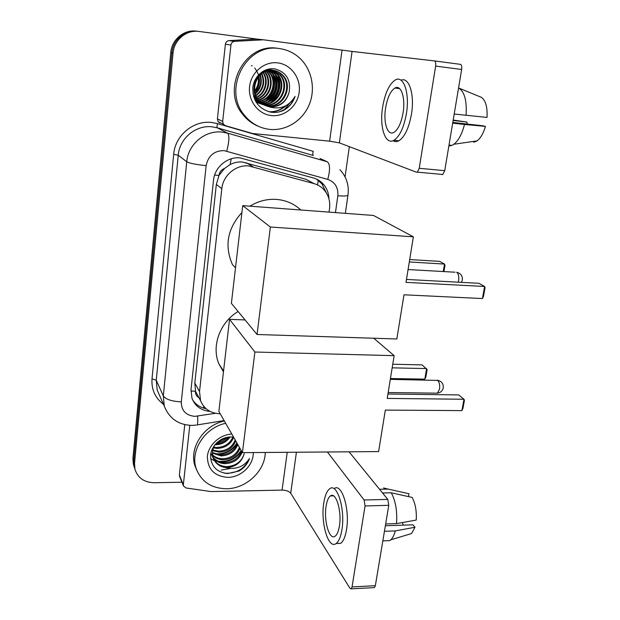 <?xml version="1.0" encoding="UTF-8"?>
<svg xmlns="http://www.w3.org/2000/svg" width="620" height="620" viewBox="0 0 620 620"><rect width="100%" height="100%" fill="white"/><g stroke="black" fill="none" stroke-linecap="round" stroke-linejoin="round"><path stroke-width="0.93" d="M314.084 183.621L305.908 179.273L242.226 161.991C237.987 161.696 233.926 162.572 230.059 164.61L224.572 168.431C221.34 169.671 219.457 172.019 218.914 175.475L214.652 175.057M329.042 212.118L329.53 208.591C330.367 201.833 328.786 195.874 324.803 190.72C321.943 187.217 318.331 184.838 313.968 183.59L248.79 165.943C235.964 164.509 222.991 175.429 221.821 188.681L199.524 391.584L200.554 400.675C204.065 409.037 210.614 413.393 220.208 413.749M218.914 175.475L224.572 168.431M198.547 396.947L195.447 391.236C195.261 394.165 196.439 396.335 198.981 397.746M218.868 175.902L216.333 184.45L194.812 383.028L195.494 390.856M134.85 468.89L134.121 466.581L133.726 460.846L171.895 52.894C172.848 39.734 185.318 29.372 197.827 31.326C185.318 29.372 172.848 39.734 171.895 52.894L133.726 460.846L134.121 466.581L134.85 468.89M134.052 466.372L133.323 464.07L132.928 458.358L170.779 52.63C171.717 39.548 184.109 29.256 196.548 31.186L196.602 31.194M328.918 198.795C328.771 193.463 327.096 188.798 323.873 184.791C321.083 181.443 317.587 179.165 313.387 177.956L240.103 157.899C227.424 156.449 214.636 167.199 213.513 180.288L191.014 389.6L191.983 398.342C195.145 406.201 201.174 410.556 210.072 411.401M230.454 468.48L221.146 470.092L230.454 468.48M284.099 109.771L283.309 110.492M181.947 482.236L154.039 482.724C144.034 482.375 137.663 477.842 134.92 469.115L134.525 463.357L173.034 53.165C173.988 39.92 186.535 29.497 199.113 31.457L259.486 39.409M349.339 146.661L345.061 176.847M206.072 408.712C200.144 407.549 195.618 404.535 192.51 399.675M316.347 179.025L321.842 183.729L326.26 192.758M293.896 98.293L290.966 104.152M220.123 123.07L218.116 121.636L217.411 118.9L222.673 121.419L230.935 45.035L225.386 44.222C225.765 42.098 226.967 40.897 228.997 40.626L256.579 39.083L263.492 39.796L234.631 41.354C232.562 41.633 231.33 42.858 230.935 45.035M217.411 118.9L225.386 44.222M434.341 60.9L460.28 64.333C461.559 64.782 462.016 66.503 461.652 69.486L435.635 66.092C435.992 63.077 435.558 61.341 434.341 60.9L352.067 51.421L263.492 39.796M222.673 121.419L223.386 124.217L225.432 125.682L252.596 133.494L329.631 141.174L339.373 142.864L416.539 172.236L417.361 172.151L419.236 168.291L444.734 170.663L461.652 69.486M444.734 170.663L442.781 174.483L441.913 174.569M419.236 168.291L435.635 66.092M403.116 112.553C405.62 97.565 400.977 84.289 394.894 88.056C390.461 91.031 387.353 97.751 385.57 108.19C383.199 122.807 387.616 136.199 393.901 132.386C398.195 129.549 401.264 122.938 403.116 112.553M393.065 140.694C394.847 141.856 396.785 141.895 398.869 140.794C404.728 136.974 408.936 128.022 411.486 113.948C414.796 94.31 408.999 76.562 401.016 80.22M382.571 107.438C379.37 127.232 385.33 145.483 393.933 140.291C399.737 136.454 403.907 127.487 406.441 113.383C409.874 92.899 403.512 74.865 395.281 79.98C389.205 84.072 384.974 93.225 382.571 107.438M473.726 142.313L477.051 140.887L453.871 144.251L452.034 145.367L448.849 146.056M453.871 144.251C458.475 140.616 462.016 134.021 464.496 124.457L485.429 126.395L482.817 125.783L452.794 122.45M452.678 123.148L464.496 124.457M453.119 120.513L467.015 122.062L453.197 120.063M477.051 140.887C480.616 138.19 483.414 133.354 485.429 126.395M467.015 122.062L466.969 124.023M466.046 115.359C467.023 101.161 464.659 92.078 458.955 88.118L481.515 97.379C485.724 100.618 487.553 107.307 487.002 117.436L454.204 114.01M458.544 88.063L458.955 88.118M269.778 129.402C259.594 128.216 251.147 123.496 244.451 115.235C222.084 89.582 246.465 42.571 279.512 48.585C286.959 49.615 293.531 52.646 299.212 57.668C311.829 68.952 315.859 88.761 309.202 104.718C302.576 120.699 286.107 131.068 269.778 129.402M258.246 126.232C252.193 123.752 247.078 119.869 242.885 114.584C220.635 89.086 244.853 42.361 277.721 48.345M265.011 105.353L266.933 105.695C282.821 108.337 293.423 85.366 281.798 74.725C279.108 72.091 276.024 70.572 272.567 70.153C257.796 67.557 247.558 89.613 258.618 100.835C261.741 104.191 265.399 106.121 269.607 106.617C279.651 106.834 286.176 101.975 289.183 92.031C290.958 79.941 286.316 72.261 275.264 68.975C264.523 66.999 253.735 76.322 252.774 87.986C252.898 101.091 258.966 109.159 270.979 112.189C275.327 112.817 279.527 112.212 283.596 110.36C289.145 107.275 292.973 102.625 295.081 96.394C289.222 106.005 280.961 109.585 270.297 107.151L268.902 106.632L270.25 106.842C280.077 106.997 286.394 102.06 289.183 92.031M265.329 105.501L267.6 105.919C283.526 108.57 294.151 85.552 282.503 74.881C279.806 72.246 276.721 70.719 273.25 70.3C258.455 67.696 248.186 89.807 259.269 101.052C261.981 104.02 265.19 105.881 268.902 106.632M263.763 104.71L264.314 104.788C280.062 107.407 290.548 84.653 279.008 74.106L272.901 70.261M264.074 104.881L264.965 105.013C280.752 107.64 291.26 84.831 279.697 74.253L273.25 70.3M273.242 70.3L270.522 69.719L265.972 69.859M261.167 103.819L262.214 103.943M262.57 103.966C277.969 105.695 287.385 83.669 276.272 73.493L271.513 70.192M261.462 103.982L262.508 104.129M262.865 104.16C278.396 106.252 288.222 83.956 276.954 73.641L271.854 70.2M258.61 102.936L259.64 103.067M259.997 103.091L261.067 103.129M261.438 103.122C276.21 103.47 284.076 82.553 273.591 72.897L270.111 70.246M269.793 70.076L268.832 69.611M258.904 103.098L259.935 103.246M260.284 103.284L261.353 103.339M261.717 103.346C276.66 104.02 284.898 82.824 274.257 73.044L270.467 70.223M270.142 70.06L269.173 69.618M260.353 102.176C274.373 101.254 280.86 81.468 270.956 72.308L268.716 70.432M268.406 70.223L267.468 69.665M256.401 102.238L257.401 102.377M257.742 102.416L258.796 102.478M259.152 102.486L260.245 102.447M260.617 102.424C274.838 101.804 281.658 81.731 271.614 72.455L269.065 70.378M268.755 70.176L267.809 69.634M259.323 101.114C272.451 99.053 277.714 80.406 268.375 71.734L267.305 70.75M259.571 101.393C272.94 99.603 278.496 80.67 269.018 71.881L267.654 70.657M267.352 70.424L266.437 69.781M258.346 99.928C270.444 96.86 274.637 79.43 265.887 71.215M265.592 70.928L264.895 70.3M255.572 100.758L256.672 100.634M257.044 100.58L258.191 100.339M258.587 100.239C270.971 97.402 275.404 79.623 266.468 71.308L266.244 71.091M257.44 98.603C267.825 94.86 271.413 79.879 264.446 71.843M264.167 71.509L263.639 70.92M257.656 98.952C268.476 95.348 272.211 79.771 264.81 71.672M264.523 71.347L263.95 70.75M254.13 98.162L254.541 98.022M254.936 97.867L256.169 97.325M256.595 97.108C265.205 92.954 268.266 80.29 262.981 72.664M262.717 72.269L262.306 71.703M256.796 97.495C265.856 93.426 269.049 80.189 263.353 72.439M263.082 72.059L262.647 71.486M255.835 95.379C262.95 89.513 264.833 82.297 261.485 73.726M254.309 96.798L255.579 96.108M256.013 95.837C263.624 89.815 265.577 82.352 261.865 73.431M255.177 93.326C260.299 88.273 261.88 82.212 259.92 75.129M255.332 93.876C260.958 88.598 262.617 82.212 260.315 74.733M254.688 90.706C257.765 86.792 258.943 82.258 258.23 77.105M254.789 91.442C258.385 87.203 259.679 82.235 258.672 76.531M269.855 69.572L267.026 69.502M253.518 96.309L256.037 99.959L264.663 105.268M252.945 93.62L256.68 100.176L264.988 105.408M255.37 100.913L262.051 104.362M262.384 104.447L263.415 104.656M255.029 100.254L262.369 104.501M262.702 104.586L263.725 104.819M256.106 102.192L259.486 103.47M259.811 103.556L260.819 103.765M255.998 102.013L259.796 103.602M260.121 103.695L261.121 103.92M256.106 102.075L256.734 102.16M252.224 65.805L251.433 65.736M277.791 62.891C291.16 64.465 301.064 78.314 299.181 92.24C297.492 106.198 284.603 117.056 271.444 115.576C258.253 114.297 247.884 100.758 249.589 86.521C251.1 72.261 264.453 61.093 277.791 62.891M254.719 68.045C260.888 76.167 261.028 84.522 255.122 93.093M267.228 99.851C273.862 93.271 276.016 85.312 273.676 75.966M269.56 100.82C276.466 94.101 278.675 85.94 276.195 76.338M271.947 101.812C279.108 94.938 281.379 86.575 278.76 76.733M269.289 111.856C275.668 112.127 281.333 109.996 286.285 105.47M266.042 100.502C273.66 93.511 275.978 84.956 273.002 74.834M268.382 101.448C276.249 94.325 278.628 85.583 275.512 75.237M270.769 102.408C278.892 95.147 281.325 86.227 278.07 75.648M268.762 111.716C274.8 112.05 280.263 110.166 285.161 106.051M278.861 111.949C286.843 109.399 292.252 104.214 295.081 96.394M235.507 267.809L232.453 264.601C224.269 245.962 227.424 228.594 241.916 212.497M249.922 206.173C258.339 201.027 267.259 198.772 276.683 199.423C286.068 200.268 294.12 203.786 300.839 210.002M403.992 294.802L482.414 298.553L484.623 286.479L405.999 282.371L413.37 236.832L270.359 227.021L257.06 334.498L396.839 338.977L403.992 294.802M482.414 298.553L483.461 296.414L485.034 287.812L484.623 286.479L478.935 283.301L406.472 279.442M257.06 334.498L231.392 303.358L242.715 205.631L373.488 215.458L413.37 236.832M242.715 205.631L270.359 227.021M409.688 259.563L439.712 261.377L444.525 264.066L445.005 265.344L443.936 271.583M409.301 261.966L444.525 264.066L443.238 271.537M223.456 371.884L218.906 363.87C211.257 346.231 219.86 322.353 238.103 311.496M385.33 410.091L461.9 410.611L463.977 399.257L387.221 398.412L394.142 355.663L254.89 352.028L242.435 452.646L378.619 451.585L385.33 410.091M461.9 410.611L462.954 408.34L464.434 400.241L463.977 399.257L458.692 394.917L387.934 394.026M373.744 338.233L394.142 355.663M242.435 452.646L218.876 411.409L229.54 319.346L254.89 352.028M245.047 319.92L229.54 319.346M392.755 364.219L422.127 364.901L427.134 369.574L425.839 377.099L424.808 379.138L390.437 378.526M392.166 367.838L426.622 368.582L424.808 379.138M179.668 476.648L179.374 475.029L183.35 484.77L189.782 425.351M179.374 475.029L184.76 424.615M349.06 451.817L387.787 499.418L388.779 505.323L365.048 505.959L364.111 499.999L327.414 451.988M183.35 484.77L183.45 485.925L185.93 487.956L210.971 491.582L282.069 490.11C286.2 490.219 289.083 491.257 290.718 493.225L349.982 588.318L351.215 588.876L352.051 586.946L375.348 585.668L388.779 505.323M375.348 585.668L374.472 587.589L373.775 587.628M352.051 586.946L365.048 505.959M339.411 526.008C341.992 511.089 335.87 491.304 330.437 495.923C328.383 497.457 326.926 500.929 326.074 506.339C323.601 520.761 329.437 540.764 335.118 536.207C337.11 534.719 338.536 531.317 339.411 526.008M336.412 543.523L340.659 543.353C343.379 541.345 345.34 536.742 346.534 529.55C350.099 509.167 341.597 482.36 334.188 488.653M323.779 502.96C320.447 522.451 328.305 549.715 336.102 543.538C338.791 541.524 340.737 536.912 341.922 529.712C345.456 509.299 337.063 482.438 329.724 488.738C326.918 490.831 324.942 495.574 323.779 502.96M408.44 496.597L408.936 493.721L388.182 489.095L379.541 489.281M388.182 489.095L383.524 487.971M385.19 540.787L389.771 540.609L390.809 539.811C392.692 538.036 394.18 535.068 395.289 530.906L414.982 527.264L412.974 524.822L385.361 525.76M384.439 531.293L395.289 530.906M408.936 493.721L405.682 492.993M407.805 534.68L411.541 533.549L414.982 527.264M402.303 522.567L403.31 525.148M396.529 523.606C397.366 511.128 395.606 500.851 391.251 492.792L412.137 497.418C415.361 503.479 416.733 511.027 416.245 520.056L396.529 523.606L385.663 523.97M382.555 492.985L391.251 492.792M265.275 452.468C265.089 471.014 246.132 488.754 226.463 488.746C211.404 488.413 201.329 481.725 196.238 468.697C189.813 450.887 204.809 427.614 225.665 423.297M196.804 470.27L195.083 466.124C188.681 448.4 203.593 425.25 224.339 420.972M212.924 457.118C215.884 460.644 219.72 462.505 224.424 462.683C232.856 462.28 238.584 458.451 241.614 451.213M213.078 457.653C216.031 461.458 219.984 463.458 224.936 463.667C233.383 463.256 239.126 459.428 242.164 452.174M212.513 454.894C215.349 457.382 218.643 458.684 222.41 458.792C230.764 458.397 236.445 454.607 239.444 447.415M212.583 455.468C215.473 458.203 218.914 459.637 222.906 459.753C231.283 459.358 236.979 455.561 239.987 448.361M212.443 452.522L220.418 454.964C228.718 454.576 234.345 450.818 237.313 443.688M212.428 453.135L220.914 455.909C229.222 455.529 234.871 451.763 237.84 444.61M212.784 449.965L218.465 451.197C226.695 450.825 232.283 447.097 235.22 440.014M212.66 450.632L218.953 452.135C227.199 451.755 232.794 448.02 235.74 440.929M213.667 447.152L216.551 447.5C224.363 447.198 229.811 443.726 232.903 437.1M213.381 447.888L217.023 448.423C225.207 448.051 230.749 444.346 233.67 437.309M215.667 443.866C221.216 443.502 225.633 441.231 228.919 437.046M214.9 444.757L215.132 444.765C221.588 444.649 226.571 442.052 230.082 436.968M221.022 439.572L222.386 438.867M212.319 448.872L212.784 457.235C215.194 463.024 219.759 466.155 226.478 466.643C235.693 466.093 241.614 461.768 244.226 453.662C241.777 462.094 236.026 466.736 226.974 467.596L225.726 467.565C219.565 466.666 215.411 463.551 213.272 458.226L212.784 457.235M214.822 444.858C212.304 449.26 211.792 453.716 213.272 458.226M210.916 452.98L212.59 456.677M211.319 454.305L212.769 457.196M233.616 437.216L231.082 436.961C221.154 436.658 211.335 445.493 210.56 455.235C210.792 466.039 216.442 472.153 227.501 473.571L239.056 471.022C244.133 467.961 247.605 463.799 249.472 458.529C244.257 466.395 236.763 469.534 227.005 467.945L225.726 467.565M253.239 452.561C253.851 465.008 241.118 477.446 227.835 477.361C214.528 476.323 207.708 469.41 207.374 456.614C208.258 445.152 219.689 434.604 231.81 434.054M216.473 443.013C220.782 442.107 224.494 440.177 227.61 437.216M216.427 454.344C225.447 454.421 232.368 450.802 237.197 443.486M210.599 458.761L214.481 460.738M214.714 460.823L217.426 461.582M219.945 461.939C229.237 462.14 236.406 458.467 241.436 450.903M217.147 442.37L226.703 437.394M214.698 453.732C224.246 454.429 231.655 450.856 236.941 443.029M218.263 461.288C228.067 462.101 235.701 458.482 241.165 450.43M224.479 473.215C236.313 473.781 244.644 468.89 249.472 458.529M246.218 162.703L252.913 166.695M203.6 408.115L203.709 406.278M317.556 184.946L318.254 180.296M230.059 164.61L231.276 158.79M195.447 391.236L190.913 391.011M216.333 184.45L221.821 188.681M305.908 179.273L313.968 183.59M194.812 383.028L199.524 391.584M132.928 458.358L134.525 463.357M170.779 52.63L173.034 53.165M335.459 212.598L337.822 195.788C338.412 187.566 335.056 182.094 327.748 179.389L224.014 150.614C214.148 150.714 208.196 155.721 206.15 165.625L181.304 401.861C181.327 410.634 185.868 415.47 194.944 416.361L215.496 413.284M196.269 425.08L192.394 425.405C178.731 425.118 169.369 418.702 164.292 406.146L163.316 395.901L186.744 161.766C188.1 144.282 205.158 129.999 222.092 132.083L227.54 133.13L217.318 127.829L212.087 126.821C195.827 124.798 179.498 138.454 178.242 155.209L156.256 380.223L157.217 390.112L159.565 395.428M163.463 404.271C155.139 397.97 151.327 389.5 152.016 378.851L173.678 154.31L178.242 155.209L186.744 161.766C189.635 163.324 196.106 164.61 206.15 165.625M224.099 420.561L197.199 424.933C197.78 423.677 197.904 420.748 197.586 416.152M173.678 154.31C175.065 135.501 193.417 120.164 211.66 122.466L217.527 123.605L313.24 151.327C312.643 153.551 312.666 154.93 313.309 155.473L217.318 127.829C216.861 127.333 216.93 125.922 217.527 123.605M226.765 151.117C229.299 141.275 229.555 135.276 227.54 133.13L327.275 161.758L320.106 158.534M181.304 401.861C171.817 401.404 165.827 399.412 163.316 395.901L156.256 380.223L152.016 378.851M337.822 195.788C343.821 196.23 347.192 196.044 347.944 195.238L347.983 194.998M327.748 179.389C330.274 169.958 330.119 164.083 327.275 161.758M339.373 142.864L352.067 51.421M329.631 141.174L342.038 50.143M262.81 39.773L256.579 39.083M228.997 40.626L234.631 41.354M289.904 102.866L284.007 110.135M458.219 282.193L458.591 280.651C459.11 276.505 458.459 273.699 456.646 272.242M435.907 393.142L437.418 393.165L439.526 389.104C440.014 385.144 439.417 382.253 437.728 380.424L390.305 379.37M290.718 493.225L296.414 452.228M282.069 490.11L287.223 452.298M364.111 499.999L387.787 499.418M195.85 391.956L200.554 400.675M133.323 464.07L134.92 469.115M164.292 406.146L159.611 395.545M345.356 213.342L347.944 195.238C349.254 185.419 346.58 176.901 339.93 169.686M321.842 183.729L323.873 184.791M417.361 172.151L442.781 174.483M223.386 124.217L218.116 121.636M399.621 88.621L394.894 88.056M398.869 140.794L393.933 140.291M452.034 145.367L449.012 145.065M244.451 115.235L242.885 114.584M282.503 74.881L281.798 74.725M279.697 74.253L279.008 74.106M276.954 73.641L276.272 73.493M274.257 73.044L273.591 72.897M271.614 72.455L270.956 72.308M269.018 71.881L268.375 71.734M266.468 71.308L265.949 71.192M461.389 282.363L462.318 280.116C462.721 276.001 460.861 273.389 456.723 272.288M408.076 269.545L455.049 272.211M223.549 371.039L218.906 363.87M388.174 392.522L437.418 393.165C440.495 392.685 442.432 390.988 443.238 388.066C443.633 383.819 441.68 381.192 437.394 380.192M351.215 588.876L374.472 587.589M183.45 485.925L179.475 476.16M333.513 495.853L330.437 495.923M340.659 543.353L336.102 543.538M389.771 540.609L382.835 540.88M411.541 533.549L390.809 539.811M196.238 468.697L195.083 466.124"/></g></svg>
